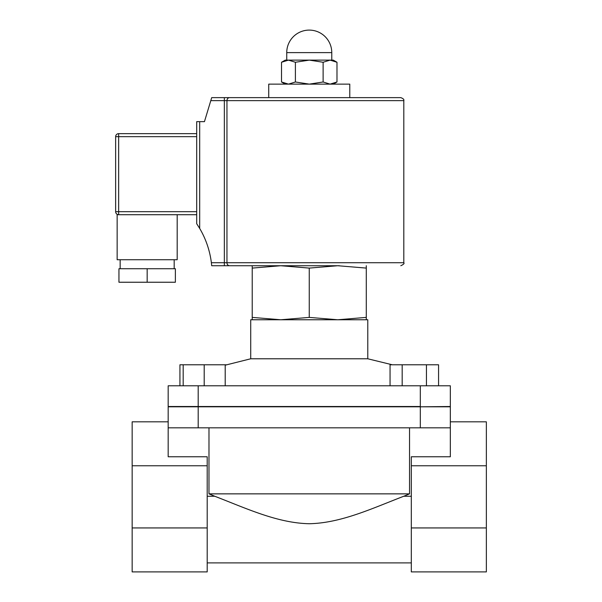 <?xml version="1.0" encoding="UTF-8"?>
<svg xmlns="http://www.w3.org/2000/svg" width="602" height="602" viewBox="0 0 602 602"><rect width="100%" height="100%" fill="white"/><g stroke="black" fill="none" stroke-linecap="round" stroke-linejoin="round"><path stroke-width="0.9" d="M252.223 319.76L252.223 317.397L280.735 319.76L309.255 317.397L337.767 319.76L366.287 317.397L366.287 319.76M366.287 265.73L366.287 268.093L337.767 265.73L309.255 268.093L280.735 265.73L252.223 268.093L252.223 265.73M252.223 317.397L252.223 268.093M366.287 317.397L366.287 268.093M309.255 317.397L309.255 268.093M225.208 365.188L250.725 358.784L250.725 319.76L367.784 319.76L367.784 358.784L392.271 364.782M250.725 358.784L367.784 358.784M168.176 427.819L198.193 427.819L198.193 406.809L168.176 406.809L168.176 456.767L207.201 456.767L207.201 571.9L132.154 571.9L132.154 421.814L168.176 421.814M132.154 527.939L207.201 527.939M132.154 465.775L207.201 465.775M208.977 427.819L208.977 493.858L214.779 496.259C246.647 508.547 277.454 523.07 309.255 523.732C341.056 523.07 371.863 508.547 403.731 496.259L409.533 493.858L409.533 427.819M486.356 465.775L486.356 527.939L411.309 527.939L411.309 465.775L486.356 465.775L486.356 421.814L450.334 421.814M411.309 465.775L411.309 456.767L450.334 456.767L450.334 406.809L420.316 406.809L450.334 406.508L450.334 385.799L168.176 385.799L168.176 406.508L420.316 406.508L420.316 385.799M486.356 527.939L486.356 571.9L411.309 571.9L411.309 527.939M409.533 493.858L208.977 493.858M198.193 427.819L450.334 427.819M225.208 385.799L225.208 364.782L226.232 364.782M179.938 385.799L179.938 364.782L225.208 364.782M204.198 385.799L204.198 364.782M183.181 385.799L183.181 364.782M390.051 385.799L390.051 364.782L438.572 364.782L438.572 385.799M426.442 385.799L426.442 364.782M402.181 385.799L402.181 364.782M198.193 385.799L198.193 406.809L420.316 406.809L420.316 427.819M210.79 100.639L403.807 100.639L403.807 262.728L226.954 262.728L226.954 100.639A3.002 2.611 90 0 1 229.565 97.637L268.733 97.637L268.733 84.129L349.777 84.129L349.777 97.637L400.804 97.637L211.701 97.637L204.447 121.649L199.691 121.649L199.691 228.444L196.696 223.711L199.691 228.444A89.164 89.164 0 0 1 211.377 262.728L211.701 265.73L339.272 265.73M199.691 121.649L196.696 121.649L196.696 223.711M211.701 97.637L224.343 97.637L224.343 262.728L211.377 262.728M279.238 265.73L229.565 265.73A3.002 2.611 90 0 1 226.954 262.728L224.343 262.728L224.343 265.73M118.647 133.659L196.696 133.659L118.647 133.659A3.002 3.002 0 0 0 115.644 136.662L118.647 136.662L118.647 133.659M118.647 214.703L118.647 211.701L115.644 211.701A3.002 3.002 0 0 0 118.647 214.703L196.696 214.703L177.184 214.703L177.184 259.725L117.149 259.725L117.149 214.703L147.166 214.703M115.644 163.977L115.644 184.385M115.644 136.662L115.644 211.701M175.378 282.24L147.166 282.24L147.166 268.733L175.378 268.733L175.378 282.24M147.166 282.24L118.948 282.24L118.948 268.733L147.166 268.733M336.985 62.262L330.054 60.117L333.267 60.117L336.985 62.262L336.985 81.985L330.054 84.129L323.116 81.985L323.116 62.262L309.255 60.117L330.054 60.117L323.116 62.262M281.525 62.262L285.243 60.117L288.456 60.117L281.525 62.262L281.525 81.985L288.456 84.129L295.394 81.985L309.255 84.129L323.116 81.985M309.255 60.117L295.394 62.262L288.456 60.117L309.255 60.117M295.394 81.985L295.394 62.262M286.74 60.117L286.74 52.615L331.77 52.615L331.77 60.117M330.054 60.117L288.456 60.117M207.201 496.259L214.779 496.259M403.731 496.259L411.309 496.259M196.696 211.701L118.647 211.701L118.647 136.662L196.696 136.662M207.201 562.893L411.309 562.893M403.807 100.639C404.266 99.556 403.265 98.555 400.804 97.637M403.807 262.728C404.567 263.458 403.573 264.459 400.804 265.73M174.181 268.733L174.181 259.725M120.152 268.733L120.152 259.725M333.267 84.129L336.985 81.985M285.243 84.129L281.525 81.985M331.77 52.615A22.515 22.515 0 0 0 309.255 30.1A22.515 22.515 0 0 0 286.74 52.615"/></g></svg>
